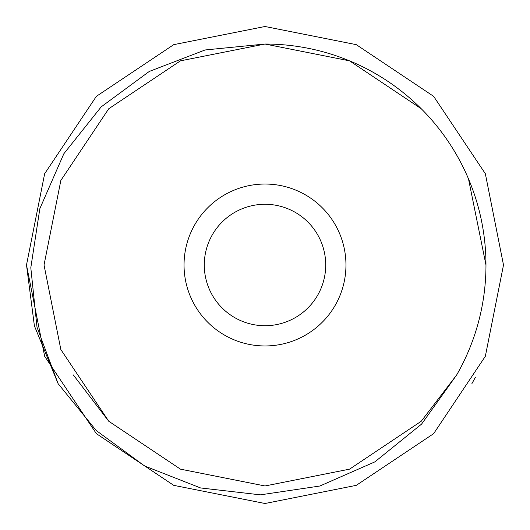 <?xml version="1.0" encoding="UTF-8"?>
<svg xmlns="http://www.w3.org/2000/svg" width="530" height="530" viewBox="0 0 530 530"><rect width="100%" height="100%" fill="white"/><g stroke="black" fill="none" stroke-linecap="round" stroke-linejoin="round"><path stroke-width="0.79" d="M184.042 265A80.957 80.957 0 0 1 265 184.042A80.957 80.957 0 0 1 345.958 265A80.957 80.957 0 0 1 265 345.958A80.957 80.957 0 0 1 184.042 265A80.957 80.957 0 0 1 265 184.042A80.957 80.957 0 0 1 345.958 265M265 485.97L349.561 469.149L421.251 421.251L456.694 374.915L421.251 421.251L349.561 469.149L265 485.97L180.439 469.149L108.749 421.251L60.851 349.561L44.03 265L60.851 349.561L108.749 421.251L180.439 469.149L265 485.97L349.561 469.149L421.251 421.251L456.694 374.915L421.251 421.251L349.561 469.149L265 485.97L180.439 469.149L108.749 421.251L60.851 349.561L44.03 265L60.851 349.561L108.749 421.251L180.439 469.149L265 485.97L349.561 469.149L421.251 421.251L456.694 374.915L421.251 421.251L349.561 469.149L265 485.97L180.439 469.149L108.749 421.251L60.851 349.561L44.03 265L60.851 349.561L108.749 421.251L180.439 469.149L265 485.97L349.561 469.149L421.251 421.251L456.694 374.915L421.251 421.251L349.561 469.149L265 485.97L180.439 469.149L108.749 421.251L60.851 349.561L44.03 265L60.851 180.439L108.749 108.749L180.439 60.851L265 44.03A220.97 220.97 0 0 1 456.694 374.915L421.251 421.251L349.561 469.149L265 485.97L180.439 469.149L108.749 421.251L60.851 349.561L44.03 265L60.851 180.439L108.749 108.749L180.439 60.851L265 44.03L349.561 60.851L421.251 108.749M468.487 178.848L485.97 265M108.749 421.251L60.851 349.561L44.03 265L60.851 180.439L108.749 108.749L180.439 60.851L265 44.03L180.439 60.851L108.749 108.749L60.851 180.439L44.03 265L60.851 180.439L108.749 108.749L180.439 60.851L265 44.03L180.439 60.851L108.749 108.749L60.851 180.439L44.03 265L60.851 180.439L108.749 108.749L180.439 60.851L265 44.03L180.439 60.851L108.749 108.749L60.851 180.439L44.03 265L60.851 180.439L108.749 108.749L180.439 60.851L265 44.03L180.439 60.851L108.749 108.749M44.03 265L60.851 180.439L108.749 108.749L180.439 60.851L265 44.03L180.439 60.851L108.749 108.749L60.851 180.439L44.03 265L60.851 180.439L108.749 108.749L180.439 60.851L265 44.03L180.439 60.851L108.749 108.749L60.851 180.439L44.03 265L60.851 180.439L108.749 108.749L180.439 60.851L265 44.03L180.439 60.851L108.749 108.749L60.851 180.439L44.03 265L60.851 180.439L108.749 108.749L180.439 60.851L265 44.03L180.439 60.851L108.749 108.749L60.851 180.439L44.03 265L60.851 180.439L108.749 108.749L180.439 60.851L265 44.03L180.439 60.851L108.749 108.749L60.851 180.439L44.03 265L60.851 180.439L108.749 108.749L180.439 60.851L265 44.03L180.439 60.851L108.749 108.749L60.851 180.439L44.03 265L60.851 180.439L108.749 108.749L180.439 60.851L265 44.03L180.439 60.851L108.749 108.749L60.851 180.439L44.03 265L60.851 180.439L108.749 108.749L180.439 60.851L265 44.03L180.439 60.851L108.749 108.749L60.851 180.439L44.03 265L60.851 349.561L108.749 421.251L180.439 469.149L265 485.97L349.561 469.149L421.251 421.251L456.694 374.915L421.251 421.251L349.561 469.149L265 485.97L180.439 469.149L108.749 421.251L60.851 349.561L44.03 265L60.851 349.561L108.749 421.251L180.439 469.149L265 485.97L349.561 469.149L421.251 421.251L456.694 374.915L421.251 421.251L349.561 469.149L265 485.97L180.439 469.149L108.749 421.251L60.851 349.561L44.03 265L60.851 349.561L108.749 421.251L180.439 469.149L265 485.97L349.561 469.149L421.251 421.251L456.694 374.915L421.251 421.251L349.561 469.149L265 485.97L180.439 469.149L108.749 421.251L60.851 349.561L44.03 265L60.851 349.561L108.749 421.251L180.439 469.149L265 485.97L349.561 469.149L421.251 421.251L456.694 374.915L421.251 421.251L349.561 469.149L265 485.97L180.439 469.149L108.749 421.251L60.851 349.561L44.03 265L60.851 349.561L108.749 421.251L180.439 469.149L265 485.97L349.561 469.149L421.251 421.251L456.694 374.915L421.251 421.251L349.561 469.149L265 485.97L180.439 469.149L108.749 421.251L60.851 349.561L44.03 265L60.851 349.561L108.749 421.251L180.439 469.149L265 485.97L349.561 469.149L421.251 421.251L456.694 374.915L421.251 421.251L349.561 469.149L265 485.97L180.439 469.149L108.749 421.251L60.851 349.561L44.03 265L60.851 349.561L108.749 421.251L180.439 469.149L265 485.97L349.561 469.149L421.251 421.251L456.694 374.915L421.251 421.251L349.561 469.149L265 485.97L180.439 469.149L108.749 421.251L60.851 349.561L44.03 265L60.851 349.561L108.749 421.251L180.439 469.149L265 485.97L349.561 469.149L421.251 421.251L456.694 374.915L421.251 421.251L349.561 469.149L265 485.97L180.439 469.149L108.749 421.251L60.851 349.561L44.03 265M433.646 433.646L485.348 356.273L503.5 265L485.348 173.727L433.646 96.354L356.273 44.653L265 26.5L173.727 44.653L96.354 96.354L44.653 173.727L26.5 265L44.653 356.273L96.354 433.646L173.727 485.348L265 503.5L356.273 485.348L433.646 433.646L485.348 356.273L503.5 265L485.348 173.727L433.646 96.354L356.273 44.653L265 26.5L173.727 44.653L96.354 96.354L44.653 173.727L26.5 265L44.653 356.273L96.354 433.646L173.727 485.348L265 503.5L356.273 485.348L433.646 433.646L485.348 356.273L503.5 265L485.348 173.727L433.646 96.354L356.273 44.653L265 26.5L173.727 44.653L96.354 96.354L44.653 173.727L26.5 265L44.653 356.273L96.354 433.646L173.727 485.348L265 503.5L356.273 485.348L433.646 433.646L485.348 356.273L503.5 265L485.348 173.727L433.646 96.354L356.273 44.653L265 26.5L173.727 44.653L96.354 96.354L44.653 173.727L26.5 265L44.653 356.273L96.354 433.646L173.727 485.348L265 503.5L356.273 485.348L433.646 433.646L485.348 356.273L503.5 265L485.348 173.727L433.646 96.354L356.273 44.653L265 26.5L173.727 44.653L96.354 96.354L44.653 173.727L26.5 265L44.653 356.273L96.354 433.646L173.727 485.348L265 503.5L356.273 485.348L433.646 433.646L485.348 356.273L503.5 265L485.348 173.727L433.646 96.354L356.273 44.653L265 26.5L173.727 44.653L96.354 96.354L44.653 173.727L26.5 265L44.653 356.273L96.354 433.646L173.727 485.348L265 503.5L356.273 485.348L433.646 433.646L485.348 356.273L503.5 265L485.348 173.727L433.646 96.354L356.273 44.653L265 26.5L173.727 44.653L96.354 96.354L44.653 173.727L26.5 265L44.653 356.273L96.354 433.646L173.727 485.348L265 503.5L356.273 485.348L433.646 433.646L485.348 356.273L503.5 265L485.348 173.727L433.646 96.354L356.273 44.653L265 26.5L173.727 44.653L96.354 96.354L44.653 173.727L26.5 265L44.653 356.273L96.354 433.646L173.727 485.348L265 503.5L356.273 485.348L433.646 433.646L485.348 356.273L503.5 265L485.348 173.727L433.646 96.354L356.273 44.653L265 26.5L173.727 44.653L96.354 96.354L44.653 173.727L26.5 265L44.653 356.273L96.354 433.646L173.727 485.348L265 503.5L356.273 485.348L433.646 433.646L485.348 356.273L503.5 265L485.348 173.727L433.646 96.354L356.273 44.653L265 26.5L173.727 44.653L96.354 96.354L44.653 173.727L26.5 265L44.653 356.273L96.354 433.646L173.727 485.348L265 503.5L356.273 485.348L433.646 433.646L485.348 356.273L503.5 265L485.348 173.727L433.646 96.354L356.273 44.653L265 26.5L173.727 44.653L96.354 96.354L44.653 173.727L26.5 265L44.653 356.273L96.354 433.646L173.727 485.348L265 503.5L356.273 485.348L433.646 433.646L485.348 356.273L503.5 265L485.348 173.727L433.646 96.354L356.273 44.653L265 26.5L173.727 44.653L96.354 96.354L44.653 173.727L26.5 265L44.653 356.273L96.354 433.646L173.727 485.348L265 503.5L356.273 485.348L433.646 433.646L485.348 356.273L503.5 265L485.348 173.727L433.646 96.354L356.273 44.653L265 26.5L173.727 44.653L96.354 96.354L44.653 173.727L26.5 265L44.653 356.273L96.354 433.646L173.727 485.348L265 503.5L356.273 485.348L433.646 433.646L485.348 356.273L503.5 265L485.348 173.727L433.646 96.354L356.273 44.653L265 26.5L173.727 44.653L96.354 96.354L44.653 173.727L26.5 265L44.653 356.273L96.354 433.646L173.727 485.348L265 503.5L356.273 485.348L433.646 433.646L485.348 356.273L503.5 265L485.348 173.727L433.646 96.354L356.273 44.653L265 26.5L173.727 44.653L96.354 96.354L44.653 173.727L26.5 265L44.653 356.273L96.354 433.646L173.727 485.348L265 503.5L356.273 485.348L433.646 433.646L485.348 356.273L503.5 265L485.348 173.727L433.646 96.354L356.273 44.653L265 26.5L173.727 44.653L96.354 96.354L44.653 173.727L26.5 265L44.653 356.273L96.354 433.646L173.727 485.348L265 503.5L356.273 485.348L433.646 433.646L485.348 356.273L503.5 265L485.348 173.727L433.646 96.354L356.273 44.653L265 26.5L173.727 44.653L96.354 96.354L44.653 173.727L26.5 265L44.653 356.273L96.354 433.646L173.727 485.348L265 503.5L356.273 485.348L433.646 433.646L485.348 356.273L503.5 265L485.348 173.727L433.646 96.354L356.273 44.653L265 26.5L173.727 44.653L96.354 96.354L44.653 173.727L26.5 265L44.653 356.273L96.354 433.646L173.727 485.348L265 503.5L356.273 485.348L433.646 433.646L485.348 356.273L503.5 265L485.348 173.727L433.646 96.354L356.273 44.653L265 26.5L173.727 44.653L96.354 96.354L44.653 173.727L26.5 265L44.653 356.273L96.354 433.646L173.727 485.348L265 503.5L356.273 485.348L433.646 433.646L485.348 356.273L503.5 265L485.348 173.727L433.646 96.354L356.273 44.653L265 26.5L173.727 44.653L96.354 96.354L44.653 173.727L26.5 265L44.653 356.273L96.354 433.646L173.727 485.348L265 503.5L356.273 485.348L433.646 433.646L485.348 356.273L503.5 265L485.348 173.727L433.646 96.354L356.273 44.653L265 26.5L173.727 44.653L96.354 96.354L44.653 173.727L26.5 265L44.653 356.273L96.354 433.646L173.727 485.348L265 503.5L356.273 485.348L433.646 433.646L485.348 356.273L503.5 265L485.348 173.727L433.646 96.354L356.273 44.653L265 26.5L173.727 44.653L96.354 96.354L44.653 173.727L26.5 265L44.653 356.273L96.354 433.646L173.727 485.348L265 503.5L356.273 485.348L433.646 433.646L485.348 356.273L503.5 265L485.348 173.727L433.646 96.354L356.273 44.653L265 26.5L173.727 44.653L96.354 96.354L44.653 173.727L26.5 265L44.653 356.273L96.354 433.646L173.727 485.348L265 503.5L356.273 485.348L433.646 433.646L485.348 356.273L503.5 265L485.348 173.727L433.646 96.354L356.273 44.653L265 26.5L173.727 44.653L96.354 96.354L44.653 173.727L26.5 265L44.653 356.273L96.354 433.646L173.727 485.348L265 503.5L356.273 485.348L433.646 433.646L485.348 356.273L503.5 265L485.348 173.727L433.646 96.354L356.273 44.653L265 26.5L173.727 44.653L96.354 96.354L44.653 173.727L26.5 265L44.653 356.273L96.354 433.646L173.727 485.348L265 503.5L356.273 485.348L433.646 433.646L485.348 356.273L503.5 265L485.348 173.727L433.646 96.354L356.273 44.653L265 26.5L173.727 44.653L96.354 96.354L44.653 173.727L26.5 265L34.397 325.857L58.095 383.634L96.215 430.499L144.597 465.976L200.585 487.951L260.382 494.848L319.881 486.017L374.849 461.882L421.569 424.113L456.694 374.915L421.251 421.251L349.561 469.149L265 485.97L180.439 469.149L108.749 421.251L73.306 374.915M265 503.5L173.727 485.348L96.354 433.646M96.354 96.354L173.727 44.653L265 26.5M475.463 377.194L471.905 383.634M58.095 383.634L37.014 327.215L30.806 267.769L39.843 208.674L63.838 153.76L101.164 106.894L149.294 71.437L205.083 49.972L265 44.03M325.718 265A60.718 60.718 0 0 0 265 204.282A60.718 60.718 0 0 0 204.282 265A60.718 60.718 0 0 0 265 325.718A60.718 60.718 0 0 0 325.718 265"/></g></svg>
